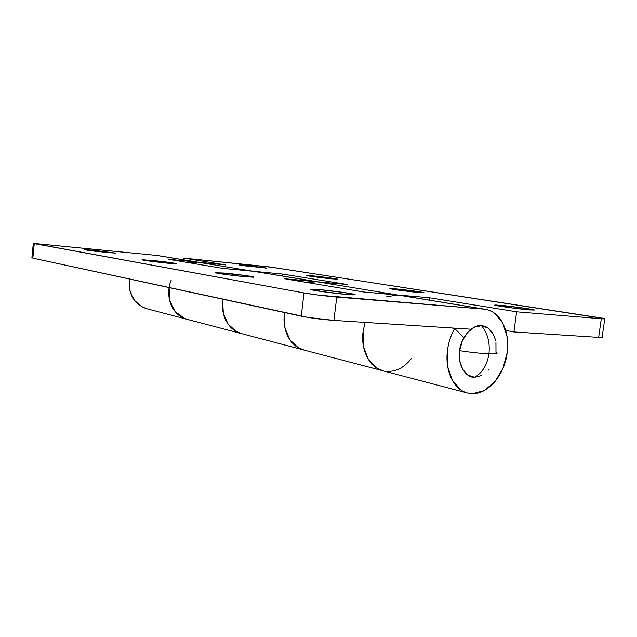 <?xml version="1.0" encoding="UTF-8"?>
<svg xmlns="http://www.w3.org/2000/svg" width="637" height="637" viewBox="0 0 637 637"><rect width="100%" height="100%" fill="white"/><g stroke="black" fill="none" stroke-linecap="round" stroke-linejoin="round"><path stroke-width="0.96" d="M495.936 342.555L495.976 352.349L496.597 352.643C498.301 353.71 495.753 354.108 488.945 353.846C487.114 365.009 482.352 372.82 474.661 377.263L481.843 375.488M495.514 340.317C492.863 331.144 488.197 326.271 481.508 325.698C472.67 323.962 460.559 337.618 459.619 350.692C470.974 352.38 480.752 353.431 488.945 353.846C490.116 342.531 487.639 333.143 481.508 325.698C487.639 333.143 490.116 342.531 488.945 353.846C495.753 354.108 498.301 353.71 496.597 352.643M493.205 334.051L488.157 328.127L481.508 325.698L474.254 327.203L467.518 332.482L462.366 340.739L459.619 350.692L459.731 360.757L462.661 369.349L467.916 375.129L474.661 377.263C482.352 372.82 487.114 365.009 488.945 353.846C480.752 353.431 470.974 352.38 459.619 350.692C457.143 363.687 465.52 378.171 474.661 377.263M488.38 370.121L489.065 369.285M245.325 265.908L245.396 265.287L266.871 268.066L245.102 265.876L239.265 264.952L245.396 265.287L266.704 268.153L239.114 264.904L245.396 265.287L245.325 265.908M312.679 276.585L312.767 275.869C316.215 276.124 335.388 278.417 337.323 279.086L319.989 277.541L309.701 276.139L307.098 275.67L308.802 275.526L334.13 278.48L337.339 279.197L331.527 278.815C328.111 278.576 308.539 276.227 306.747 275.574L312.767 275.869L312.679 276.585M395.466 289.692L395.569 288.872C398.953 289.063 421.63 291.81 424.242 292.686L406.31 291.157L394.192 289.501L390.76 288.887L389.852 288.561L391.556 288.553L419.727 291.842L424.433 292.813L418.947 292.542C415.627 292.367 392.416 289.548 390.003 288.696L395.569 288.872L395.466 289.692M499.671 306.166L499.798 305.234C502.864 305.314 530.565 308.73 534.22 309.908L515.787 308.427L496.518 305.601L494.67 305.099L495.841 304.972L520.891 307.687L534.499 310.02L529.729 309.932C526.775 309.885 498.333 306.373 494.973 305.227L499.798 305.234L499.671 306.166M304.327 350.135L298.092 347.627L289.811 339.68L284.954 327.999L284.349 314.415C283.202 329.855 287.876 340.97 298.355 347.778M411.645 358.233C403.866 368.146 394.9 372.462 384.732 371.188M383.227 370.877C369.826 367.931 360.518 350.366 363.066 331.646L365.081 322.402L363.066 331.646C360.574 350.016 369.476 367.35 382.526 370.686M385.958 296.93L397.472 294.955L316.724 281.697L397.472 294.955L429.481 297.758L516.631 311.812L601.28 318.747L604.569 318.93L602.395 318.142L269.18 266.879L183.544 258.096L225.824 264.912L197.741 262.157L253.208 271.266L197.741 262.157L189.635 262.826M171.265 279.977C164.927 294.541 171.09 312.942 183.703 318.134M241.749 333.692C228.978 330.85 220.123 315.084 222.878 299.223L222.647 300.903C221.867 317.759 228.022 328.636 241.112 333.517M307.846 282.629L316.724 281.697L253.208 271.266L282.637 274.077L347.46 284.524L316.724 281.697L347.46 284.524L282.637 274.077L222.488 268.336L168.534 259.299L197.741 262.157L156.591 255.405L33.275 243.358L304.008 292.956L319.424 295.226L483.714 309.112L397.472 294.955L429.481 297.758L516.631 311.812L601.28 318.747L598.645 337.387L513.908 331.949L505.722 330.452L513.908 331.949L516.631 311.812L513.908 331.949L598.645 337.387C601.981 337.594 603.159 337.483 602.164 337.061L598.645 337.387L601.28 318.747L604.776 318.667L272.636 267.365L183.544 258.096L225.824 264.912L199.596 262.42M183.36 259.753L183.544 258.096L183.36 259.753M187.031 319.312C173.821 314.495 167.857 303.929 169.131 287.606L168.805 294.915C169.211 300.823 171.027 305.983 174.259 310.402C177.492 314.797 181.561 317.72 186.466 319.153M429.179 300.099L429.481 297.758L429.179 300.099M363.066 331.646L363.512 346.727L368.449 359.602L377.016 368.274L383.506 370.949L377.016 368.274L368.449 359.602L363.512 346.727L363.066 331.646L365.089 322.402M282.414 276.012L282.637 274.077L282.414 276.012M222.846 299.223L222.464 307.201C222.839 313.643 224.71 319.256 228.07 324.034C231.446 328.796 235.706 331.933 240.842 333.446M284.349 314.415L284.93 327.888C286.037 333.032 288.035 337.483 290.926 341.233C293.824 344.967 297.296 347.619 301.325 349.195L304.359 350.143M93.241 251.026L93.321 250.214L115.44 253.064L94.236 251.153L85.358 249.919L88.36 249.76L115.472 253.08L106.451 252.507L84.06 249.624L93.321 250.214L93.241 251.026M151.16 261.321L151.264 260.326C155.866 260.7 174.737 262.914 176.616 263.638L154.162 261.703L142.728 259.689L170.238 262.532L176.035 263.79L167.635 263.185C163.04 262.818 143.691 260.549 141.963 259.832L151.264 260.326L151.16 261.321M224.144 274.3L224.288 273.066C229.113 273.416 251.36 276.044 253.988 277.023L245.269 276.729L230.252 275.096L217.886 273.337L215.569 272.509L245.675 275.558L253.773 277.238L245.269 276.729C240.468 276.402 217.575 273.695 215.163 272.732L224.288 273.066L224.144 274.3M318.954 291.141L319.137 289.62C324.074 289.891 351.154 293.131 355.048 294.517C355.319 295.019 352.635 295.003 347.006 294.485L321.542 291.523L310.514 289.23L319.137 289.62L343.654 292.471L355.279 294.812L347.006 294.485C342.149 294.246 314.152 290.894 310.577 289.532C310.538 289.047 313.388 289.071 319.137 289.62L318.954 291.141M147.179 308.834L141.709 306.716L134.375 300.298L129.948 291.061L129.168 280.431C128.658 294.835 134.383 304.231 146.351 308.611M303.73 349.984C290.536 346.862 281.578 329.823 284.604 312.576M507.148 352.858C504.273 377.622 484.168 398.324 467.04 392.902C453.592 389.47 444.626 370.495 447.5 350.135C448.559 342.316 450.932 335.102 454.619 328.501L451.84 327.967L454.619 328.501L463.903 337.618L454.619 328.501C450.908 335.094 448.536 342.3 447.5 350.135L447.723 366.793L452.636 380.926L461.371 390.338C464.819 392.527 468.521 393.642 472.479 393.682L484.216 390.624L494.845 381.786L502.856 368.552L507.148 352.858C510.229 332.028 500.762 311.931 485.896 309.407L483.714 309.112C487.655 309.447 491.27 310.824 494.559 313.245L502.736 323.039L507.124 336.933L507.148 352.858M399.59 295.242L363.743 292.001L284.516 278.727L318.755 281.976M471.022 329.202L333.907 320.403L307.974 317.409L32.829 258.136L301.245 316.167L304.008 292.956L34.263 243.629L32.829 258.136L34.263 243.629L33.291 243.39L156.591 255.405L197.741 262.157L168.534 259.299L222.488 268.336L253.208 271.266L316.724 281.697L284.516 278.727L363.743 292.001L397.472 294.955L483.714 309.112L336.75 297.065C324.583 295.974 313.667 294.605 304.008 292.956L301.245 316.167C310.856 318.07 321.741 319.479 333.907 320.403L336.75 297.065L333.907 320.403L471.022 329.202M129.168 280.431L129.351 279.006M169.131 287.606L169.657 300.433L175.294 311.724L184.841 318.604L187.604 319.455M242.012 333.756L236.04 331.391L228.07 324.034L223.34 313.316L222.647 300.903M397.472 294.955L399.542 295.234M303.443 349.904L382.28 370.623M186.776 319.241L240.882 333.462M602.156 337.061L604.728 318.922M146.406 308.627L186.609 319.193M241.168 333.533L303.148 349.824M382.59 370.71L466.778 392.838M399.407 295.21L484.964 309.248M254.983 271.505L317.465 281.761M158.207 255.628L198.418 262.229M33.307 243.398L31.882 257.85"/></g></svg>
